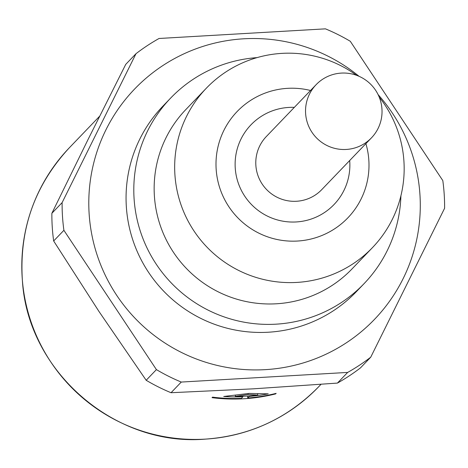 <?xml version="1.0" encoding="UTF-8"?>
<svg xmlns="http://www.w3.org/2000/svg" width="468" height="468" viewBox="0 0 468 468"><rect width="100%" height="100%" fill="white"/><g stroke="black" fill="none" stroke-linecap="round" stroke-linejoin="round"><path stroke-width="0.7" d="M212.027 397.665A172.68 171.522 43.8 0 0 243.799 398.765A172.68 171.522 43.8 0 0 275.64 393.898L276.155 393.36A172.68 171.522 -136.2 0 1 247.718 397.999L249.257 396.396A172.68 171.522 43.8 0 0 268.246 393.845L249.157 393.412L223.722 396.484A172.68 171.522 43.8 0 0 242.892 396.776L241.353 398.379A172.68 171.522 -136.2 0 1 212.542 397.133L212.027 397.665M248.139 394.471L257.757 395.056A172.68 171.522 -136.2 0 1 235.375 396.378L248.139 394.471L248.081 393.6M257.687 393.962L257.757 395.056M235.316 395.448L235.375 396.378M275.611 393.494L275.64 393.898M247.59 396.022L247.718 397.999M249.222 395.905L249.257 396.396M242.863 396.261L242.892 396.776M369.03 82.713A38.376 38.113 -136.2 0 1 371.463 137.849A38.376 38.113 -136.2 0 1 317.386 138.768A38.376 38.113 -136.2 0 1 316.105 84.696A38.376 38.113 -136.2 0 1 369.03 82.713M310.536 90.494A76.746 76.231 43.8 0 0 216.28 157.552A76.746 76.231 43.8 0 0 297.432 241.043A76.746 76.231 43.8 0 0 365.9 143.647M356.552 75.313A115.122 114.344 43.8 0 0 206.376 88.165A115.122 114.344 43.8 0 0 185.439 215.73A115.122 114.344 43.8 0 0 296.823 282.42A115.122 114.344 43.8 0 0 372.458 247.625A115.122 114.344 43.8 0 0 379.191 97.052M206.376 88.165L185.86 109.53A115.122 114.344 43.8 0 0 164.923 237.095A115.122 114.344 43.8 0 0 276.307 303.79A115.122 114.344 43.8 0 0 351.942 268.995L372.458 247.625M257.031 57.622A134.018 133.117 43.8 0 0 170.715 98.017A134.018 133.117 43.8 0 0 146.344 246.525A134.018 133.117 43.8 0 0 276.009 324.172A134.018 133.117 43.8 0 0 364.057 283.661A134.018 133.117 43.8 0 0 400.912 195.77M170.715 98.017L162.975 106.078A134.018 133.117 43.8 0 0 138.604 254.586A134.018 133.117 43.8 0 0 268.269 332.227A134.018 133.117 43.8 0 0 356.318 291.722L364.057 283.661M359.061 76.319A166.286 165.169 43.8 0 0 317.011 51.158A166.286 165.169 43.8 0 0 90.932 176.565A166.286 165.169 43.8 0 0 265.239 369.65A166.286 165.169 43.8 0 0 407.956 267.983A166.286 165.169 43.8 0 0 378.085 94.589M171.036 392.722L181.274 382.063A191.868 190.575 -136.2 0 1 156.411 369.609L63.9 230.314A191.868 190.575 -136.2 0 1 62.109 202.638L135.983 53.709L125.746 64.368L87.92 139.756L51.872 213.297A191.868 190.575 43.8 0 0 53.662 240.979L99.029 311.548L146.174 380.273A191.868 190.575 43.8 0 0 171.036 392.722L253.34 388.832L337.416 383.087A191.868 190.575 43.8 0 0 360.495 367.86L370.726 357.195A191.868 190.575 -136.2 0 1 347.654 372.423L337.416 383.087M135.983 53.709A191.868 190.575 -136.2 0 1 159.056 38.481L325.435 28.846A191.868 190.575 -136.2 0 1 350.298 41.295L442.81 180.589A191.868 190.575 -136.2 0 1 444.6 208.266L370.726 357.195M63.9 230.314L53.662 240.979M62.109 202.638L51.872 213.297M156.411 369.609L146.174 380.273M181.274 382.063L347.654 372.423M205.042 439.136A172.68 171.522 -136.2 0 1 37.967 339.095A172.68 171.522 -136.2 0 1 69.369 147.748C34.568 185.357 18.919 229.811 22.429 281.11C28.016 371.586 114.759 446.647 204.996 439.154C249.467 436.018 287.299 418.614 318.492 386.942A172.68 171.522 -136.2 0 1 205.042 439.136M371.463 137.849L321.715 189.663A38.376 38.113 -136.2 0 1 267.632 190.581A38.376 38.113 -136.2 0 1 266.351 136.51L316.105 84.696M349.69 160.53A57.558 57.172 -136.2 0 1 296.759 221.92A57.558 57.172 -136.2 0 1 235.258 168.287A57.558 57.172 -136.2 0 1 288.791 107.429A57.558 57.172 -136.2 0 1 294.331 107.371M99.643 116.21L69.369 147.748M320.995 384.333L318.492 386.942"/></g></svg>
